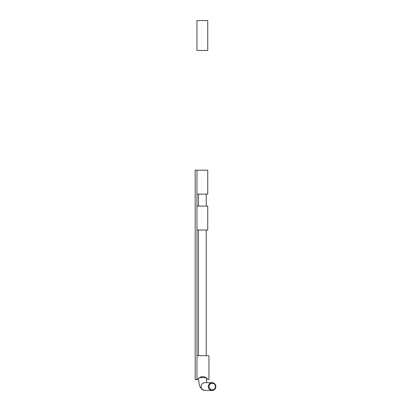 <?xml version="1.0" encoding="UTF-8"?>
<svg xmlns="http://www.w3.org/2000/svg" width="411" height="411" viewBox="0 0 411 411"><rect width="100%" height="100%" fill="white"/><g stroke="black" fill="none" stroke-linecap="round" stroke-linejoin="round"><path stroke-width="0.62" d="M196.967 194.11L207.74 194.11L207.74 170.175L196.967 170.175L196.967 379.641L195.174 379.641L195.174 170.175L196.967 170.175M196.967 230.021L207.74 230.021L207.74 206.081L196.967 206.081M196.967 379.641L197.47 379.641A5.985 5.985 0 0 1 207.838 379.641L208.937 379.641L208.937 355.705L196.967 355.705M212.251 383.268A3.293 3.165 90 0 0 209.091 386.561A3.293 3.165 90 0 0 212.251 389.854A3.293 3.165 90 0 0 215.415 386.561A3.293 3.165 90 0 0 212.251 383.268M212.086 390.45A3.889 3.74 -90 0 1 208.346 386.561A3.889 3.74 -90 0 1 212.086 382.672A3.889 3.74 -90 0 1 215.826 386.561A3.889 3.74 -90 0 1 212.086 390.45L204.827 390.45L201.935 389.443L199.89 386.607L199.135 384.182L198.472 378.351M204.827 390.45A3.889 3.74 90 0 1 201.092 386.561A3.889 3.74 90 0 1 204.827 382.672L212.086 382.672M201.893 20.55L207.74 20.55L207.74 50.476L196.967 50.476L196.967 20.55L201.893 20.55M205.86 377.581L199.448 377.581M206.769 382.672L206.245 377.848M206.245 355.705L206.245 230.021M206.245 206.081L206.245 194.11M198.467 355.705L198.467 230.021M198.467 206.081L198.467 194.11"/></g></svg>
